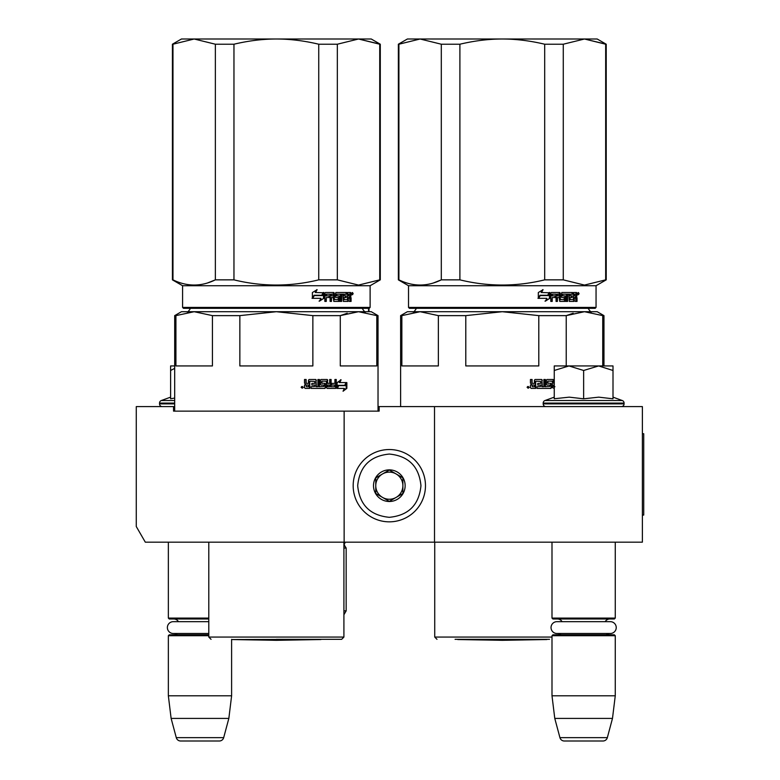 <?xml version="1.0" encoding="UTF-8"?>
<svg xmlns="http://www.w3.org/2000/svg" width="780" height="780" viewBox="0 0 780 780"><rect width="100%" height="100%" fill="white"/><g stroke="black" fill="none" stroke-linecap="round" stroke-linejoin="round"><path stroke-width="1.17" d="M579.053 542.168L589.144 542.168M195.643 542.168L204.019 542.168M434.509 406.604L379.158 406.604L379.158 411.128L173.55 411.128L173.55 406.604L136.266 406.604L136.266 526.519L145.304 542.168L642.379 542.168L642.379 406.604L434.509 406.604L434.509 542.168M344.136 411.128L344.136 542.168M173.55 406.604L174.681 406.604M378.027 406.604L379.158 406.604M389.317 449.534A36.153 36.153 0 0 0 353.174 485.686A36.153 36.153 0 0 0 389.317 521.84A36.153 36.153 0 0 0 425.47 485.686A36.153 36.153 0 0 0 389.317 449.534M389.317 454.058C370.11 455.93 359.57 466.469 357.689 485.686C359.56 504.894 370.11 515.443 389.317 517.316C408.535 515.443 419.075 504.904 420.956 485.686C419.084 466.479 408.535 455.93 389.317 454.058M389.317 469.872A15.814 15.814 0 0 0 373.503 485.686A15.814 15.814 0 0 0 389.317 501.501A15.814 15.814 0 0 0 405.142 485.686A15.814 15.814 0 0 0 389.317 469.872M389.317 470.028L375.765 477.857L375.765 493.516L389.317 501.335L402.88 493.516L402.88 477.857L389.317 470.028M382.541 497.425A13.553 13.553 0 0 0 402.88 485.686A13.553 13.553 0 0 0 382.541 473.947A13.553 13.553 0 0 0 389.317 499.239A13.553 13.553 0 0 0 396.103 497.425M382.541 473.947A13.553 13.553 0 0 1 402.88 485.686M168.353 542.168L168.353 618.091L208.796 618.091M208.796 618.989L169.26 618.989L168.353 618.091M178.445 621.66A5.421 5.421 122.2 0 0 173.774 618.989M173.774 634.803A5.421 5.421 47.8 0 0 177.314 633.496L173.297 633.496A5.918 5.918 0 0 1 167.378 627.578A5.918 5.918 0 0 1 173.297 621.66L208.796 621.66M208.796 635.71L168.353 635.71L169.26 634.803L208.796 634.803M168.353 635.71L168.353 695.809L231.611 695.809L228.842 718.409L223.684 737.646L176.28 737.646L171.122 718.409L228.842 718.409M231.611 639.327L231.611 695.809M168.353 695.809L171.122 718.409M219.316 741L180.648 741L219.316 741A4.514 4.514 -34.1 0 0 223.684 737.646M180.648 741A4.514 4.514 34.1 0 1 176.28 737.646M551.996 542.168L551.996 618.091L615.264 618.091L615.264 542.168M551.996 618.091L552.903 618.989L614.357 618.989L615.264 618.091M605.173 621.66A5.421 5.421 -122.1 0 1 609.843 618.989M562.087 621.66A5.421 5.421 122.2 0 0 557.427 618.989M609.843 634.803A5.421 5.421 -47.8 0 1 606.304 633.496M557.427 634.803A5.421 5.421 47.8 0 0 560.957 633.496M615.264 635.71L551.996 635.71L552.903 634.803L614.357 634.803L615.264 635.71L615.264 695.809L612.485 718.409L607.337 737.646L559.933 737.646L554.775 718.409L612.485 718.409M551.996 635.71L551.996 695.809L615.264 695.809M551.996 695.809L554.775 718.409M602.969 741L564.291 741L602.969 741A4.514 4.514 -34.1 0 0 607.337 737.646M564.291 741A4.514 4.514 34.1 0 1 559.933 737.646M162.25 406.604A2.71 2.71 40.2 0 1 159.539 403.894L159.539 403.084A2.71 2.71 129.2 0 1 161.323 400.53L174.681 400.53M170.605 397.156L161.323 400.53M171.298 398.668L174.681 398.044M174.681 365.937L170.605 365.937L170.605 398.814M174.681 368.365L170.605 370.481M613.002 397.156L622.294 400.53L544.976 400.53A2.71 2.71 129.2 0 0 543.192 403.084L543.192 403.894A2.71 2.71 40.2 0 0 545.902 406.604M621.367 406.604A2.71 2.71 -40.2 0 0 624.078 403.894L543.192 403.894M622.294 400.53A2.71 2.71 -129.2 0 1 624.078 403.084L624.078 403.894M554.258 397.156L544.976 400.53M554.941 398.668L569.254 397.156L583.635 398.804L598.757 397.156L613.002 398.804L613.002 370.481L598.63 365.937L583.635 370.481L568.951 365.937L554.258 365.937L554.258 398.814M554.258 370.481L568.951 365.937L598.007 365.937M613.002 370.481L613.002 365.937L598.63 365.937M583.635 398.804L583.635 370.481M556.949 621.66L610.311 621.66A5.918 5.918 0 0 1 616.239 627.578A5.918 5.918 0 0 1 610.311 633.496L556.949 633.496A5.918 5.918 0 0 1 551.031 627.578A5.918 5.918 0 0 1 556.949 621.66M173.297 633.496L208.796 633.496M306.413 386.724L308.461 386.724L308.461 385.057L305.887 385.057L306.413 386.724L305.887 385.057M347.207 313.248L340.285 315.627L358.537 311.707L276.354 311.707L312.858 315.627L312.858 365.937L239.85 365.937L239.85 315.627L276.354 311.707L356.382 311.707M352.248 311.707L317.265 311.707M312.146 311.707L306.891 311.707M296.02 311.707L290.452 311.707M276.354 311.707L194.171 311.707L212.423 315.627L212.423 365.937L175.919 365.937L175.919 315.627L194.171 311.707L181.457 311.707L174.681 315.627L174.681 411.128M175.919 315.627L174.681 315.627M312.858 315.627L340.285 315.627L340.285 365.937L376.789 365.937L376.789 315.627L378.027 315.627L378.027 411.128M378.027 315.627L371.251 311.707L358.537 311.707L376.789 315.627M239.85 315.627L212.423 315.627M276.354 639.327L341.65 639.327L276.354 639.327M337.984 385.32L338.54 385.32L337.116 387.221M339.817 382.57L341.084 379.772L337.116 382.658L337.116 388.391L338.54 385.32L345.394 385.32L346.583 382.57L339.251 382.57L340.509 379.772M344.779 385.32L345.959 382.57M337.409 388.391L344.321 388.391L343.064 391.238L346.856 388.352L346.856 382.57L345.53 385.642L338.686 385.642L337.409 388.391M343.366 390.565L346.223 388.352L346.223 384.023M346.223 383.389L344.916 385.642M336.863 388.391L338.393 385.642M309.728 381.166L314.74 381.44L314.74 383.38L311.844 383.38L311.844 385.057L314.74 385.057L314.74 386.451L311.074 386.724L311.074 388.391L324.919 388.391L325.533 387.699L324.49 383.38M325.533 387.699L325.094 384.082M335.741 379.49L335.741 387.699L336.268 387.699L335.702 388.391L327.19 388.391L326.576 387.699L326.342 381.166L321.789 381.166L321.955 383.107L324.919 383.38L325.533 384.082M336.268 387.699L336.268 379.49L334.903 379.49L334.903 383.38L331.675 383.38L331.675 385.057L334.903 385.057L334.688 386.724L330.623 386.724L330.623 379.49M331.11 386.724L331.11 379.49L329.696 379.49L329.696 383.38L327.337 383.38L327.337 380.191L327.795 383.38M319.069 379.49L319.069 386.724L324.022 386.451L323.788 385.057L321.038 385.057L320.414 384.355L320.414 380.191L321.038 379.49L327.19 379.49L327.795 380.191M319.449 386.724L319.449 379.49L317.918 379.49L317.918 386.724L316.027 386.724L316.027 380.191L315.383 379.49M316.378 386.724L316.027 380.191M305.887 379.49L305.887 382.678L306.569 383.38L308.461 383.38L308.461 380.191L309.143 379.49L315.734 379.49L316.378 380.191M306.15 382.678L306.15 379.49L304.502 379.49L304.502 383.107L305.526 384.15L304.502 385.183L304.502 387.699L305.194 388.391L309.767 388.391L309.767 381.44M303.381 387.27L301.119 387.27L303.381 387.27M309.475 388.391L309.475 381.44M327.795 385.057L328.029 386.724L329.462 386.724L329.696 385.057L327.337 385.057L327.571 386.724L328.985 386.724M325.094 387.699L324.49 388.391M321.789 381.166L321.545 383.107L322.198 383.38M335.741 387.699L335.176 388.391M326.732 379.49L327.337 380.191M305.887 382.678L306.569 383.38M302.474 387.173L302.708 388.079L301.704 387.943L301.704 386.5L302.162 387.173L302.474 386.5M379.733 279.854L380.289 279.854L380.289 44.216L358.537 39L379.733 44.216L379.733 279.854L358.537 285.08L337.34 279.854L318.737 279.854C290.482 286.757 262.226 286.757 233.961 279.854L215.368 279.854C201.24 286.757 187.102 286.757 172.975 279.854L172.419 279.854L172.419 44.216L172.975 44.216L172.975 279.854M380.289 44.216L371.251 39L276.354 39C290.043 39.01 304.171 40.755 318.737 44.216L337.34 44.216L358.537 39L337.34 44.216L337.34 279.854M233.961 44.216L215.368 44.216L194.171 39L276.354 39C262.665 39.01 248.528 40.755 233.961 44.216L233.961 279.854M318.737 44.216L318.737 279.854M215.368 44.216L215.368 279.854L207.772 282.867M172.419 44.216L181.457 39L194.171 39L172.975 44.216M370.12 307.418L182.588 307.418L183.485 308.324L369.213 308.324L370.12 307.418L370.12 285.724L380.289 279.854M182.588 307.418L182.588 285.724L370.12 285.724M323.944 298.243L323.944 292.51L322.384 295.581L314.262 295.581L312.741 298.34L320.941 298.34L319.478 301.129L323.944 298.243L319.069 301.129M323.622 292.51L322.218 295.259L314.087 295.259L312.39 298.34L312.39 292.549L317.138 289.663L315.598 292.51L323.485 292.783M323.485 293.416L323.485 298.243M323.485 292.51L321.935 295.581M351.088 297.794L351.088 301.411L350.044 301.411L349.596 297.521L348.523 297.521L348.065 301.411L343.346 301.411L342.849 294.177L341.659 294.177L341.659 301.411L340.441 301.411L340.441 294.177L336.833 294.177L336.833 295.854L339.144 295.854L339.661 296.546L339.144 301.411L333.811 301.411L333.255 297.521L331.471 297.521L331.471 301.411L330.106 301.411L330.106 294.177L326.518 294.177L326.284 295.854L329.55 295.854L329.55 297.521L326.284 297.521L326.284 301.411L324.841 301.411L324.841 293.202L325.445 292.51L333.811 292.51L334.357 293.202L334.357 299.462L338.179 299.735L338.179 297.521L335.839 297.521L335.293 296.819L335.839 292.51L346.739 292.51L346.739 294.177L344.087 294.45L344.087 295.854L346.193 295.854L346.193 297.521L344.087 297.521L344.087 299.462L347.461 299.735L347.636 292.51L350.649 292.51L351.088 295.718L350.444 296.751L351.088 297.794L350.366 297.794L350.366 301.411L349.333 301.411M348.523 300.709L347.373 301.411M336.248 294.177L336.833 294.177L336.043 294.45L336.043 295.581L336.833 295.854L336.248 295.854M330.944 297.521L331.471 297.521L330.944 297.521L330.944 301.411M326.03 294.177L325.806 295.854M334.571 299.735L334.015 299.735L334.571 299.735M343.619 294.177L344.273 294.177L343.434 294.45L343.434 295.854L344.087 295.854L343.434 295.854M344.273 299.735L343.619 299.735L344.273 299.735M348.523 295.854L350.044 295.854L350.044 294.45L348.523 294.177L348.523 295.854L347.831 295.854L347.831 294.177L348.523 294.177L347.831 294.177M331.471 295.854L333.255 295.854L333.04 294.177L331.695 294.177L330.944 295.854L331.159 294.177L332.494 294.177M344.087 297.521L343.434 297.521L343.619 299.735M345.52 295.854L345.52 297.521M346.057 292.51L346.057 294.177M333.255 292.51L334.015 299.735M326.284 297.521L325.806 301.411M329.033 295.854L329.033 297.521M338.54 295.854L339.056 296.546L338.54 301.411M342.206 294.177L341.026 294.177L341.026 301.411L339.827 301.411M348.894 297.521L347.831 297.521L347.831 300.709M349.937 292.51L350.366 295.718L349.723 296.751L350.366 297.794M350.444 296.751L349.723 296.751M351.088 295.718L350.366 295.718M351.78 293.641L352.472 292.51L353.145 293.641L352.472 294.762L351.78 293.641M351.088 293.982L351.088 293.29M352.297 293.026L352.297 294.245M316.738 289.663L315.218 292.51M314.087 295.259L312.039 298.34M323.164 292.51L321.779 295.259M351.975 294.421L351.985 292.831M320.931 639.542L276.354 640.322L231.767 639.542L321.058 639.327M343.912 610.857L346.164 610.857L343.912 614.767M343.912 548.048L346.164 548.048L346.164 610.857M368.54 311.707L368.54 308.324M532.36 386.724L534.407 386.724L534.407 385.057L531.823 385.057L532.36 386.724L531.823 385.057M521.966 311.707L582.319 311.707M578.185 311.707L532.828 311.707M573.154 313.248L566.221 315.627L584.474 311.707L502.291 311.707L538.795 315.627L538.795 365.937L465.787 365.937L465.787 315.627L502.291 311.707L420.108 311.707L438.36 315.627L438.36 365.937L401.856 365.937L401.856 315.627L420.108 311.707L407.394 311.707L400.618 315.627L400.618 406.604M401.856 315.627L400.618 315.627M538.795 315.627L566.221 315.627L566.221 365.937M602.725 365.937L602.725 315.627L603.964 315.627L603.964 365.937M603.964 315.627L597.188 311.707L584.474 311.707L602.725 315.627M465.787 315.627L438.36 315.627M549.51 639.327L455.072 639.327M535.675 381.166L540.686 381.44L540.686 383.38L537.791 383.38L537.791 385.057L540.686 385.057L540.686 386.451L537.01 386.724L537.01 388.391L550.865 388.391L551.48 387.699L550.426 383.38M551.48 387.699L551.041 384.082M554.258 388.391L552.523 387.699L552.289 381.166L547.736 381.166L547.901 383.107L550.865 383.38L551.48 384.082M553.732 383.38L553.274 380.191L553.732 383.38L554.258 383.38M545.005 379.49L545.005 386.724L549.968 386.451L549.725 385.057L546.985 385.057L546.351 384.355L546.351 380.191L546.985 379.49L553.127 379.49L553.732 380.191M545.386 386.724L545.386 379.49L543.865 379.49L543.865 386.724L541.963 386.724L541.963 380.191L541.32 379.49M542.324 386.724L541.963 380.191M531.823 379.49L531.823 382.678L532.506 383.38L534.407 383.38L534.407 380.191L535.08 379.49L541.671 379.49L542.324 380.191M532.096 382.678L532.096 379.49L530.449 379.49L530.449 383.107L531.472 384.15L530.449 385.183L530.449 387.699L531.141 388.391L535.714 388.391L535.714 381.44M529.318 387.27L527.056 387.27L529.318 387.27M535.411 388.391L535.411 381.44M554.258 385.057L553.732 385.057L554.258 386.724M553.732 385.057L553.274 386.451L554.931 386.724M551.041 387.699L550.426 388.391M547.736 381.166L547.492 383.107L548.135 383.38M552.679 379.49L553.274 380.191M531.823 382.678L532.506 383.38M528.411 387.173L528.645 388.079L527.787 388.079L527.65 386.5L528.099 387.173L528.421 386.5M605.67 279.854L606.226 279.854L606.226 44.216L584.474 39L605.67 44.216L605.67 279.854L584.474 285.08L563.277 279.854L544.684 279.854C516.418 286.757 488.163 286.757 459.898 279.854L441.305 279.854C427.177 286.757 413.049 286.757 398.911 279.854L398.356 279.854L398.356 44.216L398.911 44.216L398.911 279.854M606.226 44.216L597.188 39L502.291 39C515.98 39.01 530.117 40.755 544.684 44.216L563.277 44.216L584.474 39L563.277 44.216L563.277 279.854M459.898 44.216L441.305 44.216L420.108 39L502.291 39C488.602 39.01 474.474 40.755 459.898 44.216L459.898 279.854M544.684 44.216L544.684 279.854M441.305 44.216L441.305 279.854L433.709 282.867M398.356 44.216L407.394 39L420.108 39L398.911 44.216M596.057 307.418L408.525 307.418L409.432 308.324L595.159 308.324L596.057 307.418L596.057 285.724L606.226 279.854M408.525 307.418L408.525 285.724L596.057 285.724M549.88 298.243L549.88 292.51L548.321 295.581L540.208 295.581L538.678 298.34L546.887 298.34L545.425 301.129L549.88 298.243L545.005 301.129M549.559 292.51L548.155 295.259L540.033 295.259L538.327 298.34L538.327 292.549L543.075 289.663L541.534 292.51L549.422 292.783M549.422 293.416L549.422 298.243M549.422 292.51L547.872 295.581M577.034 297.794L577.034 301.411L575.981 301.411L575.542 297.521L574.46 297.521L574.012 301.411L569.283 301.411L568.795 294.177L567.596 294.177L567.596 301.411L566.387 301.411L566.387 294.177L562.77 294.177L562.77 295.854L565.091 295.854L565.607 296.546L565.091 301.411L559.748 301.411L559.192 297.521L557.417 297.521L557.417 301.411L556.052 301.411L556.052 294.177L552.454 294.177L552.221 295.854L555.487 295.854L555.487 297.521L552.221 297.521L552.221 301.411L550.787 301.411L550.787 293.202L551.392 292.51L559.748 292.51L560.303 293.202L560.303 299.462L564.125 299.735L564.125 297.521L561.785 297.521L561.239 296.819L561.785 292.51L572.676 292.51L572.676 294.177L570.034 294.45L570.034 295.854L572.13 295.854L572.13 297.521L570.034 297.521L570.034 299.462L573.398 299.735L573.583 292.51L576.596 292.51L577.034 295.718L576.381 296.751L577.034 297.794L576.313 297.794L576.313 301.411L575.269 301.411M574.46 300.709L573.319 301.411M562.185 294.177L562.77 294.177L561.98 294.45L561.98 295.581L562.77 295.854L562.185 295.854M556.881 297.521L557.417 297.521L556.881 297.521L556.881 301.411M551.977 294.177L551.743 295.854M560.518 299.735L559.952 299.735L560.518 299.735M569.566 294.177L570.219 294.177L569.38 294.45L569.38 295.854L570.034 295.854L569.38 295.854M570.219 299.735L569.566 299.735L570.219 299.735M574.46 295.854L575.981 295.854L575.981 294.45L574.46 294.177L574.46 295.854L573.768 295.854L573.768 294.177L574.46 294.177L573.768 294.177M557.417 295.854L559.192 295.854L558.977 294.177L557.632 294.177L557.417 295.854L556.881 295.854L557.105 294.177L558.431 294.177M570.034 297.521L569.38 297.521L569.566 299.735M571.457 295.854L571.457 297.521M572.003 292.51L572.003 294.177M559.192 292.51L559.952 299.735M552.221 297.521L551.743 301.411M554.98 295.854L554.98 297.521M564.486 295.854L564.993 296.546L564.486 301.411M568.152 294.177L566.972 294.177L566.972 301.411L565.773 301.411M574.831 297.521L573.768 297.521L573.768 300.709M575.874 292.51L576.313 295.718L575.669 296.751L576.313 297.794M576.381 296.751L575.669 296.751M577.034 295.718L576.313 295.718M577.726 293.641L578.409 292.51L579.082 293.641L578.409 294.762L577.726 293.641M577.034 293.982L577.034 293.29M578.243 293.026L578.243 294.245M542.685 289.663L541.164 292.51M540.033 295.259L537.976 298.34M549.11 292.51L547.716 295.259M577.922 294.421L577.931 292.831M546.877 639.542L502.291 640.322L457.714 639.542L547.004 639.327M642.379 433.719L643.734 433.719L643.734 515.063L642.379 515.063M174.681 403.894L159.539 403.894M174.681 403.084L159.539 403.084M624.078 403.084L543.192 403.084M343.912 542.168L343.912 637.065L208.796 637.065L211.058 639.327M353.145 293.641L352.404 293.641M343.912 542.236L345.189 542.236L344.136 544.791L346.164 548.048M551.996 637.065L434.733 637.065L436.995 639.327M579.082 293.641L578.35 293.641M362.056 308.1C364.182 311.483 365.391 312.692 365.674 311.707M190.642 308.1C188.516 311.483 187.317 312.692 187.034 311.707M343.912 637.065L341.65 639.327M208.796 542.168L208.796 637.065M182.588 285.724L172.419 279.854M368.989 308.324L368.989 311.707M588.003 308.1C590.129 311.483 591.328 312.692 591.611 311.707M416.588 308.1C414.463 311.483 413.254 312.692 412.971 311.707M434.733 542.168L434.733 637.065M408.525 285.724L398.356 279.854"/></g></svg>
